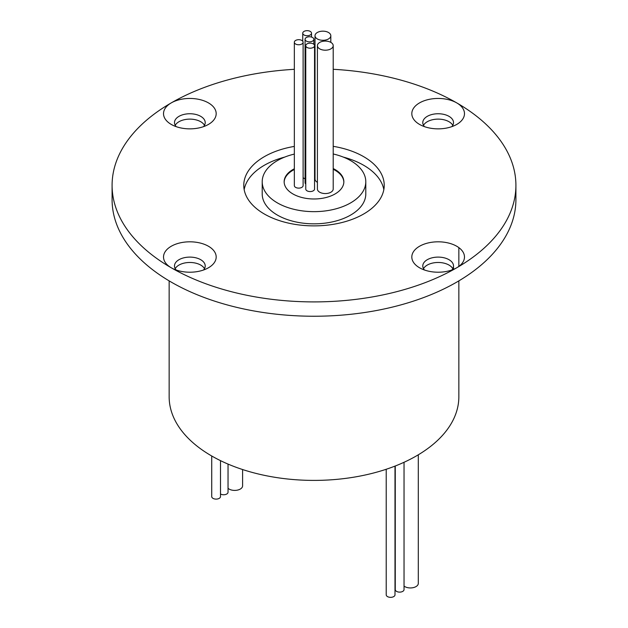 <?xml version="1.0" encoding="UTF-8"?>
<svg xmlns="http://www.w3.org/2000/svg" width="628" height="628" viewBox="0 0 628 628"><rect width="100%" height="100%" fill="white"/><g stroke="black" fill="none" stroke-linecap="round" stroke-linejoin="round"><path stroke-width="0.94" d="M418.303 454.805L418.303 583.381A7.897 4.561 180 0 1 413.42 587.596A7.897 4.561 180 0 1 404.817 586.607A7.897 4.561 180 0 1 404.04 586.089M228.035 464.084L228.035 492.226A4.388 2.536 180 0 1 225.326 494.566A4.388 2.536 180 0 1 220.538 494.016A4.388 2.536 180 0 1 220.499 493.993M220.499 460.654L220.499 496.575A4.388 2.536 180 0 1 217.79 498.915A4.388 2.536 180 0 1 213.01 498.365A4.388 2.536 180 0 1 211.722 496.575L211.722 455.999M242.596 469.54L242.596 485.844A7.897 4.561 180 0 1 237.722 490.06A7.897 4.561 180 0 1 229.11 489.071A7.897 4.561 180 0 1 228.035 488.294M404.04 462.286L404.04 589.59A4.388 2.536 180 0 1 401.331 591.929A4.388 2.536 180 0 1 396.551 591.38A4.388 2.536 180 0 1 395.263 589.59L395.263 466.007M394.996 466.109L394.996 594.81A4.388 2.536 180 0 1 392.288 597.15A4.388 2.536 180 0 1 387.507 596.6A4.388 2.536 180 0 1 386.22 594.81L386.22 469.273M294.336 69.316A201.91 116.573 0 0 0 171.232 102.906A26.337 15.205 0 0 0 171.232 124.407A26.337 15.205 0 0 0 208.472 124.407A26.337 15.205 0 0 0 208.472 102.906A26.337 15.205 0 0 0 171.232 102.906A201.91 116.573 0 0 0 112.09 185.331A201.91 116.573 0 0 0 171.232 267.764A26.337 15.205 0 0 0 208.472 267.764A26.337 15.205 0 0 0 208.472 246.262A26.337 15.205 0 0 0 171.232 246.262A26.337 15.205 0 0 0 171.232 267.764A201.91 116.573 0 0 0 456.768 267.764A201.91 116.573 0 0 0 515.91 185.331A201.91 116.573 0 0 0 456.768 102.906A26.337 15.205 0 0 0 419.528 102.906A26.337 15.205 0 0 0 419.528 124.407L419.528 124.407A26.337 15.205 0 0 0 456.768 124.407A26.337 15.205 0 0 0 456.768 102.906A201.91 116.573 0 0 0 333.209 69.292M203.535 270.001A15.362 8.871 0 0 0 205.215 265.974A15.362 8.871 0 0 0 200.717 259.702A15.362 8.871 0 0 0 183.973 257.778A15.362 8.871 0 0 0 174.49 265.974A15.362 8.871 0 0 0 176.17 270.001M204.493 268.658A15.362 8.871 0 0 0 200.717 265.071A15.362 8.871 0 0 0 175.212 268.658M203.535 126.652A15.362 8.871 0 0 0 205.215 122.617A15.362 8.871 0 0 0 200.717 116.345A15.362 8.871 0 0 0 183.973 114.422A15.362 8.871 0 0 0 174.49 122.617A15.362 8.871 0 0 0 176.17 126.652M204.493 125.31A15.362 8.871 0 0 0 200.717 121.722A15.362 8.871 0 0 0 175.212 125.31M451.83 126.652A15.362 8.871 0 0 0 453.51 122.617A15.362 8.871 0 0 0 449.012 116.345A15.362 8.871 0 0 0 432.268 114.422A15.362 8.871 0 0 0 422.785 122.617A15.362 8.871 0 0 0 424.465 126.652M452.788 125.31A15.362 8.871 0 0 0 449.012 121.722A15.362 8.871 0 0 0 423.507 125.31M456.768 246.262A26.337 15.205 0 0 0 419.528 246.262A26.337 15.205 0 0 0 419.528 267.764L419.528 267.764A26.337 15.205 0 0 0 456.768 267.764A26.337 15.205 0 0 0 456.768 246.262M451.83 270.001A15.362 8.871 0 0 0 453.51 265.974A15.362 8.871 0 0 0 449.012 259.702A15.362 8.871 0 0 0 432.268 257.778A15.362 8.871 0 0 0 422.785 265.974A15.362 8.871 0 0 0 424.465 270.001M452.788 268.658A15.362 8.871 0 0 0 449.012 265.071A15.362 8.871 0 0 0 423.507 268.658M294.336 154.088A51.794 29.901 0 0 0 262.206 181.751L262.206 193.934A51.794 29.901 0 0 0 277.38 215.082A51.794 29.901 0 0 0 333.821 221.558A51.794 29.901 0 0 0 365.794 193.934L365.794 181.751A51.794 29.901 0 0 0 350.62 160.603A51.794 29.901 0 0 0 333.209 153.978M262.206 181.751A51.794 29.901 0 0 0 277.38 202.891A51.794 29.901 0 0 0 333.821 209.375A51.794 29.901 0 0 0 365.794 181.751M294.336 168.791A29.846 17.231 0 0 0 284.154 181.751A29.846 17.231 0 0 0 292.899 193.934A29.846 17.231 0 0 0 325.422 197.671A29.846 17.231 0 0 0 343.846 181.751A29.846 17.231 0 0 0 335.101 169.568A29.846 17.231 0 0 0 333.209 168.563M315.013 164.528A29.846 17.231 0 0 0 314.55 164.52M343.838 182.112A29.846 17.231 0 0 0 335.101 170.282A29.846 17.231 0 0 0 333.209 169.277M315.013 165.25A29.846 17.231 0 0 0 314.55 165.243M294.336 169.505A29.846 17.231 0 0 0 284.162 182.112M295.615 44.023A4.388 2.536 0 0 0 300.404 44.572A4.388 2.536 0 0 0 303.112 42.233A4.388 2.536 0 0 0 301.825 40.435A4.388 2.536 0 0 0 297.044 39.894A4.388 2.536 0 0 0 294.336 42.233A4.388 2.536 0 0 0 295.615 44.023M294.336 42.233L294.336 185.582A4.388 2.536 0 0 0 295.615 187.38A4.388 2.536 0 0 0 300.404 187.929A4.388 2.536 0 0 0 303.112 185.582L303.112 42.233M307.053 47.469A4.388 2.536 0 0 0 311.833 48.018A4.388 2.536 0 0 0 314.55 45.679A4.388 2.536 0 0 0 313.262 43.889A4.388 2.536 0 0 0 308.481 43.34A4.388 2.536 0 0 0 305.765 45.679A4.388 2.536 0 0 0 307.053 47.469M305.765 45.679L305.765 189.036A4.388 2.536 0 0 0 307.053 190.826A4.388 2.536 0 0 0 311.833 191.375A4.388 2.536 0 0 0 314.55 189.036L314.55 45.679M319.715 48.866A7.897 4.561 0 0 0 328.326 49.855A7.897 4.561 0 0 0 333.209 45.64A7.897 4.561 0 0 0 330.893 42.414A7.897 4.561 0 0 0 322.282 41.424A7.897 4.561 0 0 0 317.407 45.64A7.897 4.561 0 0 0 319.715 48.866M317.407 45.64L317.407 188.997A7.897 4.561 0 0 0 319.715 192.223A7.897 4.561 0 0 0 328.326 193.212A7.897 4.561 0 0 0 333.209 188.997L333.209 45.64M317.328 38.952A7.897 4.561 0 0 0 325.94 39.941A7.897 4.561 0 0 0 330.815 35.725A7.897 4.561 0 0 0 328.499 32.499A7.897 4.561 0 0 0 319.887 31.51A7.897 4.561 0 0 0 315.013 35.725A7.897 4.561 0 0 0 317.328 38.952M315.013 35.725L315.013 179.074A7.897 4.561 0 0 0 317.328 182.301A7.897 4.561 0 0 0 317.407 182.348M306.354 41.095A4.388 2.536 0 0 0 311.143 41.644A4.388 2.536 0 0 0 313.851 39.297A4.388 2.536 0 0 0 312.563 37.507A4.388 2.536 0 0 0 307.783 36.958A4.388 2.536 0 0 0 305.067 39.297A4.388 2.536 0 0 0 306.354 41.095M304.031 34.987A4.388 2.536 0 0 0 308.811 35.537A4.388 2.536 0 0 0 311.519 33.19A4.388 2.536 0 0 0 310.232 31.4A4.388 2.536 0 0 0 305.451 30.851A4.388 2.536 0 0 0 302.743 33.19A4.388 2.536 0 0 0 304.031 34.987M303.112 177.559A4.388 2.536 0 0 0 304.031 178.336A4.388 2.536 0 0 0 305.067 178.784M294.336 146.41A70.226 40.545 0 0 0 243.774 185.331A70.226 40.545 0 0 0 264.341 214.007A70.226 40.545 0 0 0 340.878 222.791A70.226 40.545 0 0 0 384.226 185.331A70.226 40.545 0 0 0 363.659 156.662A70.226 40.545 0 0 0 333.209 146.332M315.013 144.793A70.226 40.545 0 0 0 314.55 144.793M383.834 189.632A70.226 40.545 0 0 0 363.659 165.266A70.226 40.545 0 0 0 343.257 157.078M284.743 157.078A70.226 40.545 0 0 0 244.166 189.632M169.152 280.881L169.152 396.778A144.848 83.626 0 0 0 211.581 455.912A144.848 83.626 0 0 0 369.429 474.038A144.848 83.626 0 0 0 458.848 396.778L458.848 280.881M112.09 185.331L112.09 199.673A201.91 116.573 0 0 0 171.232 282.098A201.91 116.573 0 0 0 391.268 307.367A201.91 116.573 0 0 0 515.91 199.673L515.91 185.331M315.013 68.766A201.91 116.573 0 0 0 314.55 68.766M305.067 39.297L305.067 182.654A4.388 2.536 0 0 0 305.765 184.028M315.013 151.85A51.794 29.901 0 0 0 314.55 151.85M330.815 35.725L330.815 42.374M313.851 39.297L313.851 44.305M311.519 33.19L311.519 37.06M458.848 266.413L458.848 247.613M302.743 33.19L302.743 41.212M453.51 269.357L453.51 265.974"/></g></svg>
